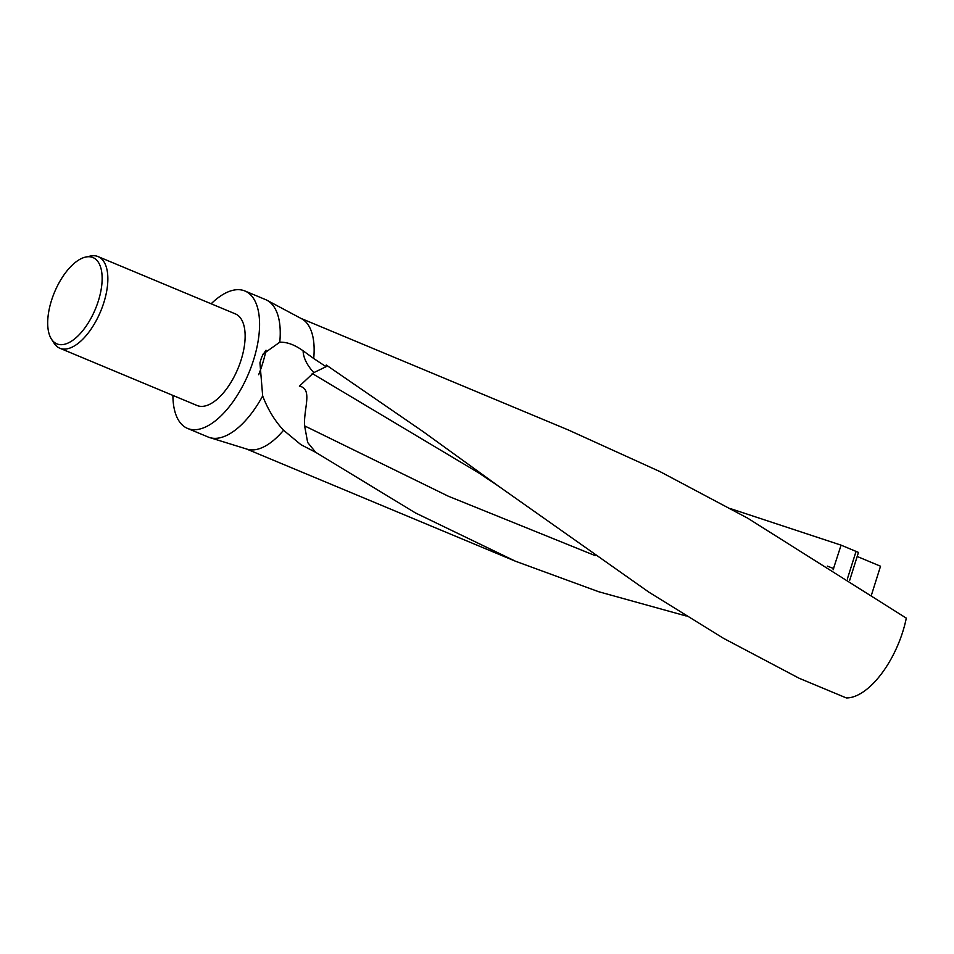 <?xml version="1.0" encoding="UTF-8"?>
<svg xmlns="http://www.w3.org/2000/svg" width="954" height="954" viewBox="0 0 954 954"><rect width="100%" height="100%" fill="white"/><g stroke="black" fill="none" stroke-linecap="round" stroke-linejoin="round"><path stroke-width="1.43" d="M730.967 508.792L841.082 545.151L858.469 552.414L849.62 580.497M857.193 556.48L880.53 566.223L871.479 594.938M211.156 303.789A74.472 35.191 112.7 0 1 244.916 290.982L265.582 299.604A74.472 35.191 112.7 0 1 267.013 300.283L301.571 318.731A70.739 33.426 112.7 0 1 313.699 358.501L326.065 366.706L326.256 365.036L423.278 431.733L498.382 486.063L648.982 592.219L723.466 638.298L799.13 678.246L846.353 697.946A70.739 33.426 -67.3 0 0 902.746 631.822A70.739 33.426 -67.3 0 0 906.3 618.144L747.602 518.129L660.061 471.646L568.369 429.992M244.916 290.982A74.472 35.191 112.7 0 1 253.514 360.135A74.472 35.191 112.7 0 1 187.556 428.429A74.472 35.191 112.7 0 1 172.912 395.421M686.212 615.998L598.659 591.718L515.434 561.214L415.443 512.93L315.667 452.303L300.915 444.671L283.577 430.254C274.943 421.084 267.967 409.648 262.672 395.946L259.941 362.818L261.527 357.631L263.197 353.994L279.772 342.2C286.939 341.926 294.726 344.788 303.11 350.81L313.699 358.501M267.013 300.283A74.472 35.191 112.7 0 1 279.772 342.2M51.504 300.45A46.782 22.109 112.7 0 1 85.729 257.043A46.782 22.109 112.7 0 1 98.334 300.999A46.782 22.109 112.7 0 1 51.468 339.147A46.782 22.109 112.7 0 1 51.504 300.45M85.729 257.043L90.427 256.054A49.644 23.456 112.7 0 1 98.071 256.59A49.644 23.456 112.7 0 1 103.807 302.704A49.644 23.456 112.7 0 1 59.84 348.234A49.644 23.456 112.7 0 1 54.068 343.178L51.468 339.147M262.505 355.377L266.023 350.213A71.991 34.022 112.7 0 1 262.362 364.333A71.991 34.022 112.7 0 1 258.665 374.707M98.071 256.59L235.364 313.89A49.644 23.456 112.7 0 1 241.088 359.992A49.644 23.456 112.7 0 1 197.12 405.522L59.84 348.234M856.048 551.4L847.343 579.006L856.048 551.4M315.667 452.303L307.653 442.453L304.624 425.889C303.336 409.135 313.198 388.755 299.389 386.155L313.818 372.62L326.065 366.706M841.082 545.151L833.092 569.788M262.672 395.946A74.472 35.191 112.7 0 1 209.713 437.588A74.472 35.191 112.7 0 1 208.222 437.051L187.556 428.429M283.577 430.254A70.739 33.426 112.7 0 1 247.146 449.179L209.713 437.588M833.677 568.548L827.333 566.116M303.11 350.81A65.862 33.104 -159.7 0 0 313.818 372.62M478.741 472.91L312.208 373.491M595.129 555.598L448.201 496.163L304.624 425.889M569.92 430.636L300.915 318.374M498.37 486.063L478.646 472.85M515.434 561.214L246.418 448.952"/></g></svg>
